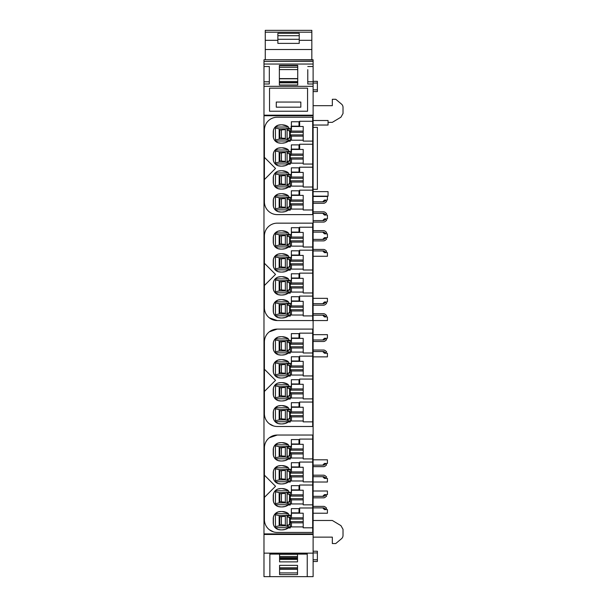 <?xml version="1.0" encoding="UTF-8"?>
<svg xmlns="http://www.w3.org/2000/svg" width="607" height="607" viewBox="0 0 607 607"><rect width="100%" height="100%" fill="white"/><g stroke="black" fill="none" stroke-linecap="round" stroke-linejoin="round"><path stroke-width="0.91" d="M307.772 76.482L307.772 81.801L313.113 81.801L313.113 576.65L269.857 576.65L269.857 553.152L263.984 553.152L263.984 576.65L269.857 576.65M279.577 554.123L279.577 561.885L297.521 561.885L297.521 554.123M279.577 574.624L297.521 574.624L297.521 565.36L279.577 565.36L279.577 574.624M313.113 553.152L307.241 553.152L307.241 576.65M279.577 559.479L297.521 559.479M279.577 554.328L297.521 554.328M279.577 572.909L297.521 572.909M279.577 567.765L297.521 567.765M307.241 554.123L269.857 554.123M307.241 553.152L269.857 553.152M313.113 60.07L263.984 59.759L313.113 59.759L313.113 64.031L263.984 64.031L263.984 66.527L269.326 66.527L269.326 83.994L263.984 83.994L263.984 553.152M313.113 81.801L313.113 64.031M263.984 66.171L263.984 83.994M263.984 60.07L263.984 64.031M279.577 556.467L297.521 556.467M279.577 569.267L297.521 569.267M279.577 568.903L297.521 568.903M263.984 534.463L313.113 534.463M313.113 320.557L327.423 320.557L327.423 316.922L324.434 316.922L322.727 315.215L313.113 315.215M313.113 339.988L322.727 339.988L324.434 338.281L327.423 338.281L327.423 334.654L313.113 334.654M313.113 356.863L327.423 356.863L327.423 353.236L324.434 353.236L322.727 351.529L313.113 351.529M313.113 465.159L322.727 465.159L324.434 463.445L327.423 463.445L327.423 459.818L313.113 459.818M313.113 482.026L327.423 482.026L327.423 478.399L324.434 478.399L322.727 476.692L313.113 476.692M313.113 496.336L322.727 496.336L324.434 494.629L327.423 494.629L327.423 491.002L313.113 491.002M313.113 513.211L327.423 513.211L327.423 509.584L324.434 509.584L322.727 507.877L313.113 507.877M313.113 89.874L317.385 89.874L317.385 91.589L313.113 91.589M317.385 89.874L317.385 83.045L313.113 83.045M317.385 83.045L317.385 81.33L313.113 81.33M313.113 551.232L317.385 551.232L317.385 559.775L313.113 559.775M317.385 552.939L313.113 552.939M317.385 559.775L317.385 561.483L313.113 561.483M313.113 303.682L322.727 303.682L324.434 301.975L327.423 301.975L327.423 298.341L313.113 298.341M313.113 256.268L327.423 256.268L327.423 252.633L324.434 252.633L322.727 250.926L313.113 250.926M313.113 239.393L322.727 239.393L324.434 237.678L327.423 237.678L327.423 233.839L324.434 233.839L322.727 232.132L313.113 232.132M313.113 196.16L328.061 196.16L328.061 191.63L313.113 191.63M313.113 520.472L332.333 520.472L340.937 525.639L343.016 529.304L343.016 535.457A4.272 4.272 0 0 1 341.491 538.728L335.754 543.546L332.333 543.546L332.333 537.134L313.113 537.134M313.113 127.364L317.385 127.364L317.385 189.301L313.113 189.301M313.113 220.591L322.727 220.591L324.434 218.884L327.423 218.884L327.423 215.045L324.434 215.045L322.727 213.33L313.113 213.33M313.113 201.797L322.727 201.797L324.434 200.09L327.423 200.09L327.423 196.456L313.113 196.456M313.113 105.686L332.333 105.686L332.333 99.275L335.754 99.275L341.491 104.085A4.272 4.272 0 0 1 343.016 107.363L343.016 113.517L340.937 117.181L332.333 122.341L328.061 122.341M313.113 125.034L328.061 125.034L328.061 120.505L313.113 120.505M313.113 86.331L263.984 86.331M307.772 69.653L307.772 83.994L313.113 83.994M307.772 66.527L313.113 66.527M279.364 65.359L297.733 65.359L297.733 85.033L279.364 85.033L279.364 65.359L279.364 65.761L297.733 65.761L297.733 65.359M313.113 115.186L263.984 115.186M313.113 115.747L263.984 115.747M313.113 533.902L263.984 533.902M269.326 529.714L273.491 531.876M264.409 497.368L264.409 475.16L275.517 486.268L264.409 497.368L264.409 519.622A12.815 12.815 0 0 0 277.232 532.438L312.681 532.438L312.681 527.802L303.204 527.802L303.204 513.196L299.653 513.196L299.653 507.983L312.681 507.983L312.681 504.842L303.204 504.842L303.204 490.228L299.653 490.228L299.653 485.023L312.681 485.023L312.681 481.882L303.204 481.882L303.204 467.269L299.653 467.269L299.653 462.056L312.681 462.056L312.681 458.922L303.204 458.922L303.204 444.309L299.653 444.309L299.653 439.096L312.681 439.096L312.681 435.037L277.232 435.037L269.326 437.768M269.326 317.825L277.232 320.557L312.681 320.557L312.681 315.921L303.204 315.921L303.204 301.307L299.653 301.307L299.653 296.102L312.681 296.102L312.681 292.961L303.204 292.961L303.204 278.347L299.653 278.347L299.653 273.135L312.681 273.135L312.681 270.001L303.204 270.001L303.204 255.388L299.653 255.388L299.653 250.175L312.681 250.175L312.681 247.034L303.204 247.034L303.204 232.428L299.653 232.428L299.653 227.215L312.681 227.215L312.681 223.156L277.232 223.156A12.815 12.815 0 0 0 264.409 235.971L264.409 263.279L275.517 274.379L264.409 285.487L264.409 263.279M269.326 423.769L273.491 425.939M264.409 391.432L264.409 369.215L275.517 380.323L264.409 391.432L264.409 413.678A12.815 12.815 0 0 0 277.232 426.493L312.681 426.493L312.681 421.857L303.204 421.857L303.204 407.251L299.653 407.251L299.653 402.039L312.681 402.039L312.681 398.898L303.204 398.898L303.204 384.292L299.653 384.292L299.653 379.079L312.681 379.079L312.681 375.938L303.204 375.938L303.204 361.332L299.653 361.332L299.653 356.119L312.681 356.119L312.681 352.978L303.204 352.978L303.204 338.372L299.653 338.372L299.653 333.16L312.681 333.16L312.681 329.1L277.232 329.1L269.326 331.824M313.113 61.466L263.984 61.466M269.326 66.527L269.326 69.653M269.326 76.482L269.326 81.801L263.984 81.801M279.364 82.825L297.733 82.825M279.364 69.577L297.733 69.577M279.364 78.606L297.733 78.606M279.364 81.497L297.733 81.497M279.364 82.529L297.733 82.529M313.113 506.382L323.508 506.382A2.777 2.777 0 0 1 325.291 507.027L326.604 508.127L325.64 509.273L324.335 508.173A1.282 1.282 0 0 0 323.508 507.877L322.727 507.877M322.727 496.336L323.508 496.336A1.29 1.29 0 0 0 324.335 496.04L325.64 494.94L326.604 496.086L325.291 497.186A2.8 2.8 0 0 1 323.508 497.839L313.113 497.839M313.113 475.198L323.508 475.198A2.777 2.777 0 0 1 325.291 475.842L326.604 476.943L325.64 478.088L324.335 476.988A1.282 1.282 0 0 0 323.508 476.692L322.727 476.692M322.727 465.159L323.508 465.159A1.29 1.29 0 0 0 324.335 464.856L325.64 463.756L326.604 464.901L325.291 466.001A2.8 2.8 0 0 1 323.508 466.654L313.113 466.654M313.113 350.034L323.508 350.034A2.777 2.777 0 0 1 325.291 350.679L326.604 351.779L325.64 352.925L324.335 351.825A1.282 1.282 0 0 0 323.508 351.529L322.727 351.529M322.727 339.988L323.508 339.988A1.29 1.29 0 0 0 324.335 339.692L325.64 338.592L326.604 339.738L325.291 340.838A2.8 2.8 0 0 1 323.508 341.491L313.113 341.491M313.113 313.72L323.508 313.72A2.777 2.777 0 0 1 325.291 314.373L326.604 315.465L325.64 316.611L324.335 315.519A1.282 1.282 0 0 0 323.508 315.215L322.727 315.215M322.727 303.682L323.508 303.682A1.29 1.29 0 0 0 324.335 303.379L325.64 302.286L326.604 303.432L325.291 304.524A2.8 2.8 0 0 1 323.508 305.177L313.113 305.177M313.113 249.431L323.508 249.431A2.777 2.777 0 0 1 325.291 250.076L326.604 251.177L325.64 252.322L324.335 251.222A1.282 1.282 0 0 0 323.508 250.926L322.727 250.926M322.727 239.393L323.508 239.393A1.29 1.29 0 0 0 324.335 239.09L325.64 237.99L326.604 239.135L325.291 240.235A2.8 2.8 0 0 1 323.508 240.888L313.113 240.888M313.113 230.637L323.508 230.637A2.777 2.777 0 0 1 325.291 231.282L326.604 232.382L325.64 233.528L324.335 232.428A1.282 1.282 0 0 0 323.508 232.132L322.727 232.132M322.727 220.591L323.508 220.591A1.29 1.29 0 0 0 324.335 220.295L325.64 219.195L326.604 220.341L325.291 221.441A2.8 2.8 0 0 1 323.508 222.086L313.113 222.086M313.113 211.835L323.508 211.835A2.777 2.777 0 0 1 325.291 212.488L326.604 213.588L325.64 214.734L324.335 213.634A1.282 1.282 0 0 0 323.508 213.33L322.727 213.33M322.727 201.797L323.508 201.797A1.29 1.29 0 0 0 324.335 201.501L325.64 200.401L326.604 201.547L325.291 202.647A2.8 2.8 0 0 1 323.508 203.292L313.113 203.292M307.559 111.233L307.559 88.167L269.538 88.167L269.538 111.233L307.559 111.233M276.268 102.052L276.268 107.181L300.829 107.181L300.829 102.052L276.268 102.052M311.831 30.388L311.831 49.508L265.267 49.508L265.267 40.312L277.869 40.312L277.869 43.385L299.228 43.385L299.228 40.312L311.831 40.312M311.831 59.759L311.831 49.508M265.267 30.388L265.267 32.186L311.831 32.186M265.267 32.186L265.267 40.312M299.228 40.312L299.228 33.309L277.869 33.309L277.869 40.312M265.267 59.759L265.267 49.508M277.869 39.28L299.228 39.28M264.409 179.551L264.409 201.797A12.815 12.815 0 0 0 277.232 214.612L312.681 214.612L312.681 209.976L303.204 209.976L303.204 195.371L299.653 195.371L299.653 190.158L312.681 190.158L312.681 187.017L303.204 187.017L303.204 172.411L299.653 172.411L299.653 167.198L312.681 167.198L312.681 164.057L303.204 164.057L303.204 149.451L299.653 149.451L299.653 144.238L312.681 144.238L312.681 141.097L303.204 141.097L303.204 126.484L299.653 126.484L299.653 121.279L312.681 121.279L312.681 117.219L277.232 117.219A12.815 12.815 0 0 0 264.409 130.035L264.409 157.334L275.517 168.442L264.409 179.551L264.409 157.334M303.204 186.121L290.26 186.121L290.26 187.168L288.287 187.168A10.82 10.82 0 0 1 282.141 189.081L285.26 188.625L288.287 187.168M303.204 177.032L291.451 177.032L291.451 172.411L291.11 174.672L289.015 174.414A3.247 3.247 0 0 0 287.392 172.122A10.82 10.82 0 0 0 282.141 170.764L280.859 170.764A10.82 10.82 0 0 0 279.053 170.916A6.973 6.973 0 0 0 273.241 177.79L273.241 182.054A6.973 6.973 0 0 0 279.053 188.929A10.82 10.82 0 0 0 280.859 189.081L282.141 189.081M303.204 163.162L290.26 163.162L290.26 164.209L288.287 164.209A10.82 10.82 0 0 1 282.141 166.121L285.26 165.658L288.287 164.209M303.204 154.064L291.451 154.064L291.451 149.451L299.653 149.451L291.11 149.451L291.11 151.712L289.015 151.454A3.247 3.247 0 0 0 287.392 149.163A10.82 10.82 0 0 0 282.141 147.797L280.859 147.797A10.82 10.82 0 0 0 279.053 147.949A6.973 6.973 0 0 0 273.241 154.831L273.241 159.095A6.973 6.973 0 0 0 279.053 165.969A10.82 10.82 0 0 0 280.859 166.121L282.141 166.121M303.204 140.202L290.26 140.202L290.26 141.249L288.287 141.249A10.82 10.82 0 0 1 282.141 143.161L285.26 142.698L288.287 141.249M303.204 131.104L291.451 131.104L291.451 126.484L299.653 126.484L291.11 126.484L291.11 128.752L289.015 128.494A3.247 3.247 0 0 0 287.392 126.195A10.82 10.82 0 0 0 282.141 124.837L280.859 124.837A10.82 10.82 0 0 0 279.053 124.989A6.973 6.973 0 0 0 273.241 131.871L273.241 136.127A6.973 6.973 0 0 0 279.053 143.009A10.82 10.82 0 0 0 280.859 143.161L282.141 143.161M303.204 209.081L290.26 209.081L290.26 210.128L288.287 210.128A10.82 10.82 0 0 1 282.141 212.04L285.26 211.585L288.287 210.128M303.204 199.991L291.451 199.991L291.451 195.371L291.11 197.632L289.015 197.381A3.247 3.247 0 0 0 287.392 195.082A10.82 10.82 0 0 0 282.141 193.724L280.859 193.724A10.82 10.82 0 0 0 279.053 193.876A6.973 6.973 0 0 0 273.241 200.75L273.241 205.014A6.973 6.973 0 0 0 279.053 211.889A10.82 10.82 0 0 0 280.859 212.04L282.141 212.04M312.681 121.279L312.681 141.097M312.681 144.238L312.681 164.057M312.681 167.198L312.681 187.017M312.681 190.158L312.681 209.976M291.451 177.032L290.26 178.018L290.26 174.672L290.26 181.068L291.451 182.054L303.204 182.054M288.993 174.277L285.343 174.717L285.343 185.127L288.12 185.567L288.12 184.422L288.12 186.121L290.26 186.121L290.26 181.068M280.859 189.081L277.869 188.625L274.584 186.167M273.241 182.054L273.256 182.502M273.37 183.367L273.962 185.135M280.859 170.764L277.877 171.22L276.155 172.122M273.37 176.478L273.962 174.71M274.584 173.678L275.517 172.965L275.396 187.093M273.241 177.79L273.256 177.343M282.141 170.764L287.392 172.122M291.451 154.064L290.26 155.051L290.26 151.712L290.26 158.108L291.451 159.095L303.204 159.095M288.993 151.318L285.343 151.758L285.343 162.168L288.12 162.608L288.12 161.462L288.12 163.162L290.26 163.162L290.26 158.108M280.859 166.121L277.869 165.658L274.584 163.207M273.241 159.095L273.256 159.535M273.37 160.407L273.962 162.175M280.859 147.797L277.877 148.26L274.584 150.718M273.37 153.518L273.962 151.75M273.241 154.831L273.256 154.383M282.141 147.797L287.392 149.163M291.451 131.104L290.26 132.091L290.26 128.752L290.26 135.149L291.451 136.135L303.204 136.135M288.993 128.358L285.343 128.798L285.343 139.2L288.12 139.64L288.12 138.502L288.12 140.202L290.26 140.202L290.26 135.149M280.859 143.161L277.869 142.698L274.584 140.247M273.241 136.127L273.256 136.575M273.37 137.448L273.962 139.208M280.859 124.837L277.877 125.3L274.584 127.751M273.37 130.551L273.962 128.79M273.241 131.871L273.256 131.423M282.141 124.837L287.392 126.195M291.451 199.991L290.26 200.978L290.26 197.632L290.26 204.035L291.451 205.022L303.204 205.022M288.993 197.237L285.343 197.677L285.343 208.087L288.12 208.527L288.12 207.389L288.12 209.081L290.26 209.081L290.26 204.035M280.859 212.04L277.869 211.585L274.584 209.127M273.241 205.014L273.256 205.462M273.37 206.327L273.962 208.095M280.859 193.724L277.877 194.179L274.584 196.638M273.37 199.437L273.962 197.67M273.241 200.75L273.256 200.302M282.141 193.724L287.392 195.082M290.26 186.895L275.479 186.895M279.152 185.074L285.343 185.074M275.517 185.833L279.152 185.082L279.152 174.763L285.343 174.77M273.408 176.273L273.408 183.572M288.363 172.949L275.479 172.949M275.517 174.012L279.152 174.763M290.26 182.32L288.477 184.422L287.096 184.133L287.096 176.235L288.12 176.235L288.12 174.846L288.12 175.939L290.26 178.041M287.05 174.277L287.05 185.567M290.26 163.936L275.479 163.936L275.396 149.792M275.517 162.866L279.152 162.122L285.343 162.115M273.408 153.305L273.408 160.612M288.363 149.99L275.479 149.99M275.517 151.052L279.152 151.803L279.152 162.122M279.152 151.811L285.343 151.811M290.26 159.36L288.477 161.462L287.096 161.174L287.096 153.268L288.12 153.268L288.12 151.879L288.12 152.979L290.26 155.081M287.05 151.318L287.05 162.608M290.26 140.976L275.479 140.976L275.396 126.833M275.517 139.906L279.152 139.162L285.343 139.155M273.408 130.346L273.408 137.652M288.363 127.03L275.479 127.03M275.517 128.092L279.152 128.843L279.152 139.162M285.343 128.843L279.152 128.843M290.26 136.4L288.477 138.502L287.096 138.214L287.096 130.308L288.12 130.308L288.12 128.919L288.12 130.019L290.26 132.121M287.05 128.358L287.05 139.64M290.26 209.855L275.479 209.855L275.396 195.712M275.517 208.793L279.152 208.042L285.343 208.034M273.408 199.233L273.408 206.532M288.363 195.909L275.479 195.909M275.517 196.972L279.152 197.723L285.343 197.73M290.26 205.28L288.477 207.389L287.096 207.093L287.096 199.195L288.12 199.195L288.12 197.806L288.12 198.899L290.26 201M287.05 197.237L287.05 208.527M279.152 183.807L285.343 184.338M279.152 176.038L285.343 175.506M279.152 160.847L285.343 161.379M279.152 153.078L285.343 152.547M279.152 137.888L285.343 138.411M279.152 130.11L285.343 129.587M279.152 206.767L285.343 207.298M279.152 197.723L279.152 208.042M279.152 198.997L285.343 198.466M288.12 128.919L290.26 128.919M289.812 137.706L289.38 138.123M303.204 134.906L290.26 134.906M303.204 132.341L290.26 132.341M291.451 140.202L291.451 136.135M288.12 151.879L290.26 151.879M289.812 160.665L289.38 161.083M303.204 157.866L290.26 157.866M303.204 155.301L290.26 155.301M291.451 163.162L291.451 159.095M288.12 174.846L290.26 174.846M289.812 183.633L289.38 184.042M303.204 180.825L290.26 180.825M303.204 178.261L290.26 178.261M291.451 186.121L291.451 182.054M299.653 172.411L291.451 172.411M288.12 197.806L290.26 197.806M289.812 206.592L289.38 207.002M303.204 203.785L290.26 203.785M303.204 201.22L290.26 201.22M291.451 209.081L291.451 205.022M299.653 195.371L291.451 195.371M291.39 121.749L291.39 126.157L299.016 126.157L299.016 121.749L291.39 121.749M291.36 144.883L291.36 149.117L299.016 149.117L299.016 144.883L291.36 144.883M291.36 172.077L299.016 172.077L299.016 167.843L291.36 167.843L291.36 172.077M291.36 190.803L291.36 195.037L299.016 195.037L299.016 190.803L291.36 190.803M264.409 285.487L264.409 307.741A12.815 12.815 0 0 0 277.232 320.557M303.204 292.066L290.26 292.066L290.26 293.105L288.287 293.105A10.82 10.82 0 0 1 282.141 295.025L285.26 294.562L288.287 293.105M303.204 282.968L291.451 282.968L291.451 278.347L291.11 280.616L289.015 280.358A3.247 3.247 0 0 0 287.392 278.059A10.82 10.82 0 0 0 282.141 276.701L280.859 276.701A10.82 10.82 0 0 0 279.053 276.853A6.973 6.973 0 0 0 273.241 283.735L273.241 287.991A6.973 6.973 0 0 0 279.053 294.873A10.82 10.82 0 0 0 280.859 295.025L282.141 295.025M303.204 269.098L290.26 269.098L290.26 270.145L288.287 270.145A10.82 10.82 0 0 1 282.141 272.065L285.26 271.602L288.287 270.145M303.204 260.008L291.451 260.008L291.451 255.388L291.11 257.656L289.015 257.398A3.247 3.247 0 0 0 287.392 255.099A10.82 10.82 0 0 0 282.141 253.741L280.859 253.741A10.82 10.82 0 0 0 279.053 253.893A6.973 6.973 0 0 0 273.241 260.775L273.241 265.031A6.973 6.973 0 0 0 279.053 271.913A10.82 10.82 0 0 0 280.859 272.065L282.141 272.065M303.204 246.138L290.26 246.138L290.26 247.186L288.287 247.186A10.82 10.82 0 0 1 282.141 249.098L285.26 248.642L288.287 247.186M303.204 237.049L291.451 237.049L291.451 232.428L291.11 234.689L289.015 234.439A3.247 3.247 0 0 0 287.392 232.14A10.82 10.82 0 0 0 282.141 230.781L280.859 230.781A10.82 10.82 0 0 0 279.053 230.933A6.973 6.973 0 0 0 273.241 237.807L273.241 242.072A6.973 6.973 0 0 0 279.053 248.953A10.82 10.82 0 0 0 280.859 249.098L282.141 249.098M303.204 315.025L290.26 315.025L290.26 316.072L288.287 316.072A10.82 10.82 0 0 1 282.141 317.985L285.26 317.522L288.287 316.072M303.204 305.928L291.451 305.928L291.451 301.307L291.11 303.576L289.015 303.318A3.247 3.247 0 0 0 287.392 301.019A10.82 10.82 0 0 0 282.141 299.661L280.859 299.661A10.82 10.82 0 0 0 279.053 299.812A6.973 6.973 0 0 0 273.241 306.694L273.241 310.951A6.973 6.973 0 0 0 279.053 317.833A10.82 10.82 0 0 0 280.859 317.985L282.141 317.985M312.681 227.215L312.681 247.034M312.681 250.175L312.681 270.001M312.681 273.135L312.681 292.961M312.681 296.102L312.681 315.921M291.451 282.968L290.26 283.955L290.26 280.616L290.26 287.012L291.451 287.999L303.204 287.999M288.993 280.222L285.343 280.662L285.343 291.064L288.12 291.504L288.12 290.366L288.12 292.066L290.26 292.066L290.26 287.012M280.859 295.025L277.869 294.562L274.584 292.111M273.241 287.991L273.256 288.439M273.37 289.311L273.962 291.072M280.859 276.701L277.877 277.164L276.155 278.059M273.37 282.414L273.962 280.654M274.584 279.615L275.517 278.909L275.396 293.029M273.241 283.735L273.256 283.287M282.141 276.701L287.392 278.059M291.451 260.008L290.26 260.995L290.26 257.656L290.26 264.053L291.451 265.039L303.204 265.039M288.993 257.262L285.343 257.702L285.343 268.104L288.12 268.544L288.12 267.406L288.12 269.098L290.26 269.098L290.26 264.053M280.859 272.065L277.869 271.602L274.584 269.144M273.241 265.031L273.256 265.479M273.37 266.352L273.962 268.112M280.859 253.741L277.877 254.204L274.584 256.655M273.37 259.455L273.962 257.694M273.241 260.775L273.256 260.327M282.141 253.741L287.392 255.099M291.451 237.049L290.26 238.035L290.26 234.689L290.26 241.093L291.451 242.079L303.204 242.079M288.993 234.294L285.343 234.734L285.343 245.145L288.12 245.585L288.12 244.446L288.12 246.138L290.26 246.138L290.26 241.093M280.859 249.098L277.869 248.642L274.584 246.184M273.241 242.072L273.256 242.519M273.37 243.384L273.962 245.152M280.859 230.781L277.877 231.237L274.584 233.695M273.37 236.495L273.962 234.727M273.241 237.807L273.256 237.367M282.141 230.781L287.392 232.14M291.451 305.928L290.26 306.914L290.26 303.576L290.26 309.972L291.451 310.959L303.204 310.959M288.993 303.181L285.343 303.621L285.343 314.024L288.12 314.464L288.12 313.326L288.12 315.025L290.26 315.025L290.26 309.972M280.859 317.985L277.869 317.522L274.584 315.071M273.241 310.951L273.256 311.399M273.37 312.271L273.962 314.031M280.859 299.661L277.877 300.124L274.584 302.574M273.37 305.374L273.962 303.614M273.241 306.694L273.256 306.247M282.141 299.661L287.392 301.019M290.26 292.832L275.479 292.832M275.517 291.77L279.152 291.019L285.343 291.019M273.408 282.209L273.408 289.516M288.363 278.886L275.479 278.886M275.517 279.956L279.152 280.707L285.343 280.707M290.26 288.257L288.477 290.366L287.096 290.078L287.096 282.172L288.12 282.172L288.12 280.783L288.12 281.883L290.26 283.985M287.05 280.222L287.05 291.504M290.26 269.872L275.479 269.872L275.396 255.737M275.517 268.81L279.152 268.059L285.343 268.051M273.408 259.25L273.408 266.556M288.363 255.926L275.479 255.926M275.517 256.996L279.152 257.74L285.343 257.747M290.26 265.297L288.477 267.406L287.096 267.118L287.096 259.212L288.12 259.212L288.12 257.823L288.12 258.923L290.26 261.025M287.05 257.262L287.05 268.544M290.26 246.912L275.479 246.912L275.396 232.769M279.152 245.091L285.343 245.091M275.517 245.85L279.152 245.099L279.152 234.78L275.517 234.036M273.408 236.29L273.408 243.597M288.363 232.967L275.479 232.967M285.343 234.788L279.152 234.788M290.26 242.337L288.477 244.446L287.096 244.151L287.096 236.252L288.12 236.252L288.12 234.863L288.12 235.964L290.26 238.058M287.05 234.294L287.05 245.585M290.26 315.799L275.479 315.799L275.396 301.656M275.517 314.73L279.152 313.986L285.343 313.978M273.408 305.169L273.408 312.476M288.363 301.854L275.479 301.854M275.517 302.916L279.152 303.667L279.152 313.986M279.152 303.675L285.343 303.675M290.26 311.224L288.477 313.326L287.096 313.037L287.096 305.131L288.12 305.131L288.12 303.743L288.12 304.843L290.26 306.945M287.05 303.181L287.05 314.464M279.152 289.751L285.343 290.275M279.152 280.707L279.152 291.019M279.152 281.974L285.343 281.451M279.152 266.792L285.343 267.315M279.152 257.74L279.152 268.059M279.152 259.014L285.343 258.483M279.152 243.824L285.343 244.355M279.152 236.055L285.343 235.524M279.152 312.711L285.343 313.235M279.152 304.934L285.343 304.411M288.12 234.863L290.26 234.863M289.812 243.65L289.38 244.06M303.204 240.842L290.26 240.842M303.204 238.278L290.26 238.278M291.451 246.138L291.451 242.079M299.653 232.428L291.451 232.428M288.12 257.823L290.26 257.823M289.812 266.61L289.38 267.019M303.204 263.802L290.26 263.802M303.204 261.238L290.26 261.238M291.451 269.098L291.451 265.039M299.653 255.388L291.451 255.388M288.12 280.783L290.26 280.783M289.812 289.569L289.38 289.987M303.204 286.762L290.26 286.762M303.204 284.205L290.26 284.205M291.451 292.066L291.451 287.999M299.653 278.347L291.451 278.347M288.12 303.743L290.26 303.743M289.812 312.529L289.38 312.946M303.204 309.729L290.26 309.729M303.204 307.165L290.26 307.165M291.451 315.025L291.451 310.959M299.653 301.307L291.451 301.307M291.36 227.693L291.36 232.094L298.985 232.094L298.985 227.693L291.36 227.693M291.36 250.82L291.36 255.061L299.016 255.061L299.016 250.82L291.36 250.82M291.36 278.021L299.016 278.021L299.016 273.78L291.36 273.78L291.36 278.021M291.36 296.74L291.36 300.981L299.016 300.981L299.016 296.74L291.36 296.74M277.232 329.1A12.815 12.815 0 0 0 264.409 341.916L264.409 369.215M303.204 398.002L290.26 398.002L290.26 399.049L288.287 399.049A10.82 10.82 0 0 1 282.141 400.961L285.26 400.506L288.287 399.049M303.204 388.912L291.451 388.912L291.451 384.292L291.11 386.553L289.015 386.295A3.247 3.247 0 0 0 287.392 384.003A10.82 10.82 0 0 0 282.141 382.645L280.859 382.645A10.82 10.82 0 0 0 279.053 382.797A6.973 6.973 0 0 0 273.241 389.671L273.241 393.935A6.973 6.973 0 0 0 279.053 400.81A10.82 10.82 0 0 0 280.859 400.961L282.141 400.961M303.204 375.043L290.26 375.043L290.26 376.09L288.287 376.09A10.82 10.82 0 0 1 282.141 378.002L285.26 377.546L288.287 376.09M303.204 365.945L291.451 365.945L291.451 361.332L291.11 363.593L289.015 363.335A3.247 3.247 0 0 0 287.392 361.044A10.82 10.82 0 0 0 282.141 359.685L280.859 359.685A10.82 10.82 0 0 0 279.053 359.83A6.973 6.973 0 0 0 273.241 366.711L273.241 370.976A6.973 6.973 0 0 0 279.053 377.85A10.82 10.82 0 0 0 280.859 378.002L282.141 378.002M303.204 352.083L290.26 352.083L290.26 353.13L288.287 353.13A10.82 10.82 0 0 1 282.141 355.042L285.26 354.579L288.287 353.13M303.204 342.985L291.451 342.985L291.451 338.372L291.11 340.633L289.015 340.375A3.247 3.247 0 0 0 287.392 338.084A10.82 10.82 0 0 0 282.141 336.718L280.859 336.718A10.82 10.82 0 0 0 279.053 336.87A6.973 6.973 0 0 0 273.241 343.752L273.241 348.008A6.973 6.973 0 0 0 279.053 354.89A10.82 10.82 0 0 0 280.859 355.042L282.141 355.042M303.204 420.962L290.26 420.962L290.26 422.009L288.287 422.009A10.82 10.82 0 0 1 282.141 423.929L285.26 423.466L288.287 422.009M303.204 411.872L291.451 411.872L291.451 407.251L291.11 409.513L289.015 409.262A3.247 3.247 0 0 0 287.392 406.963A10.82 10.82 0 0 0 282.141 405.605L280.859 405.605A10.82 10.82 0 0 0 279.053 405.757A6.973 6.973 0 0 0 273.241 412.631L273.241 416.895A6.973 6.973 0 0 0 279.053 423.777A10.82 10.82 0 0 0 280.859 423.929L282.141 423.929M312.681 333.16L312.681 352.978M312.681 356.119L312.681 375.938M312.681 379.079L312.681 398.898M312.681 402.039L312.681 421.857M291.451 388.912L290.26 389.899L290.26 386.553L290.26 392.949L291.451 393.935L303.204 393.935M288.993 386.158L285.343 386.598L285.343 397.008L288.12 397.448L288.12 396.31L288.12 398.002L290.26 398.002L290.26 392.949M280.859 400.961L277.869 400.506L274.584 398.048M273.241 393.935L273.256 394.383M273.37 395.248L273.962 397.016M280.859 382.645L277.877 383.1L276.155 384.003M273.37 388.359L273.962 386.591M274.584 385.559L275.517 384.846L275.396 398.974M273.241 389.671L273.256 389.224M282.141 382.645L287.392 384.003M291.451 365.945L290.26 366.932L290.26 363.593L290.26 369.989L291.451 370.976L303.204 370.976M288.993 363.198L285.343 363.639L285.343 374.049L288.12 374.489L288.12 373.343L288.12 375.043L290.26 375.043L290.26 369.989M280.859 378.002L277.869 377.546L274.584 375.088M273.241 370.976L273.256 371.423M273.37 372.288L273.962 374.056M280.859 359.685L277.877 360.141L274.584 362.599M273.37 365.399L273.962 363.631M273.241 366.711L273.256 366.264M282.141 359.685L287.392 361.044M291.451 342.985L290.26 343.972L290.26 340.633L290.26 347.029L291.451 348.016L303.204 348.016M288.993 340.239L285.343 340.679L285.343 351.081L288.12 351.529L288.12 350.383L288.12 352.083L290.26 352.083L290.26 347.029M280.859 355.042L277.869 354.579L274.584 352.128M273.241 348.008L273.256 348.456M273.37 349.329L273.962 351.096M280.859 336.718L277.877 337.181L274.584 339.639M273.37 342.439L273.962 340.671M273.241 343.752L273.256 343.304M282.141 336.718L287.392 338.084M291.451 411.872L290.26 412.859L290.26 409.513L290.26 415.916L291.451 416.903L303.204 416.903M288.993 409.118L285.343 409.558L285.343 419.968L288.12 420.408L288.12 419.27L288.12 420.962L290.26 420.962L290.26 415.916M280.859 423.929L277.869 423.466L274.584 421.008M273.241 416.895L273.256 417.343M273.37 418.208L273.962 419.976M280.859 405.605L277.877 406.06L274.584 408.519M273.37 411.318L273.962 409.55M273.241 412.631L273.256 412.191M282.141 405.605L287.392 406.963M290.26 398.776L275.479 398.776M279.152 396.955L285.343 396.955M275.517 397.714L279.152 396.963L279.152 386.644L285.343 386.651M273.408 388.154L273.408 395.453M288.363 384.83L275.479 384.83M275.517 385.893L279.152 386.644M290.26 394.201L288.477 396.31L287.096 396.014L287.096 388.116L288.12 388.116L288.12 386.727L288.12 387.82L290.26 389.922M287.05 386.158L287.05 397.448M290.26 375.816L275.479 375.816L275.396 361.673M275.517 374.754L279.152 374.003L285.343 373.995M273.408 365.194L273.408 372.493M288.363 361.871L275.479 361.871M275.517 362.933L279.152 363.684L279.152 374.003M279.152 363.692L285.343 363.692M290.26 371.241L288.477 373.343L287.096 373.055L287.096 365.156L288.12 365.156L288.12 363.768L288.12 364.86L290.26 366.962M287.05 363.198L287.05 374.489M290.26 352.857L275.479 352.857L275.396 338.714M275.517 351.787L279.152 351.043L285.343 351.036M273.408 342.227L273.408 349.533M288.363 338.911L275.479 338.911M275.517 339.973L279.152 340.724L279.152 351.043M285.343 340.732L279.152 340.732M290.26 348.281L288.477 350.383L287.096 350.095L287.096 342.189L288.12 342.189L288.12 340.8L288.12 341.9L290.26 344.002M287.05 340.239L287.05 351.529M290.26 421.736L275.479 421.736L275.396 407.593M275.517 420.674L279.152 419.923L285.343 419.915M273.408 411.114L273.408 418.42M288.363 407.79L275.479 407.79M275.517 408.86L279.152 409.604L285.343 409.611M290.26 417.161L288.477 419.27L287.096 418.974L287.096 411.076L288.12 411.076L288.12 409.687L288.12 410.787L290.26 412.881M287.05 409.118L287.05 420.408M279.152 395.688L285.343 396.219M279.152 387.919L285.343 387.387M279.152 372.728L285.343 373.259M279.152 364.959L285.343 364.428M279.152 349.769L285.343 350.3M279.152 341.991L285.343 341.468M279.152 418.648L285.343 419.179M279.152 409.604L279.152 419.923M279.152 410.878L285.343 410.347M288.12 340.8L290.26 340.8M289.812 349.586L289.456 342.34M303.204 346.787L290.26 346.787M303.204 344.222L290.26 344.222M291.451 352.083L291.451 348.016M299.653 338.372L291.451 338.372M288.12 363.768L290.26 363.768M289.812 372.546L289.38 372.964M303.204 369.746L290.26 369.746M303.204 367.182L290.26 367.182M291.451 375.043L291.451 370.976M299.653 361.332L291.451 361.332M288.12 386.727L290.26 386.727M289.812 395.514L289.38 395.923M303.204 392.706L290.26 392.706M303.204 390.142L290.26 390.142M291.451 398.002L291.451 393.935M299.653 384.292L291.451 384.292M288.12 409.687L290.26 409.687M289.812 418.473L289.38 418.883M303.204 415.666L290.26 415.666M303.204 413.101L290.26 413.101M291.451 420.962L291.451 416.903M299.653 407.251L291.451 407.251M291.36 333.63L291.36 338.038L298.985 338.038L298.985 333.63L291.36 333.63M291.36 356.764L291.36 360.998L299.016 360.998L299.016 356.764L291.36 356.764M291.36 383.958L299.016 383.958L299.016 379.724L291.36 379.724L291.36 383.958M291.36 402.684L291.36 406.925L299.016 406.925L299.016 402.684L291.36 402.684M277.232 435.037A12.815 12.815 0 0 0 264.409 447.852L264.409 475.16M303.204 503.947L290.26 503.947L290.26 504.994L288.287 504.994A10.82 10.82 0 0 1 282.141 506.906L285.26 506.443L288.287 504.994M303.204 494.849L291.451 494.849L291.451 490.228L291.11 492.497L289.015 492.239A3.247 3.247 0 0 0 287.392 489.94A10.82 10.82 0 0 0 282.141 488.582L280.859 488.582A10.82 10.82 0 0 0 279.053 488.734A6.973 6.973 0 0 0 273.241 495.616L273.241 499.872A6.973 6.973 0 0 0 279.053 506.754A10.82 10.82 0 0 0 280.859 506.906L282.141 506.906M303.204 480.979L290.26 480.979L290.26 482.026L288.287 482.026A10.82 10.82 0 0 1 282.141 483.946L285.26 483.483L288.287 482.026M303.204 471.889L291.451 471.889L291.451 467.269L291.11 469.537L289.015 469.279A3.247 3.247 0 0 0 287.392 466.98A10.82 10.82 0 0 0 282.141 465.622L280.859 465.622A10.82 10.82 0 0 0 279.053 465.774A6.973 6.973 0 0 0 273.241 472.656L273.241 476.912A6.973 6.973 0 0 0 279.053 483.794A10.82 10.82 0 0 0 280.859 483.946L282.141 483.946M303.204 458.019L290.26 458.019L290.26 459.067L288.287 459.067A10.82 10.82 0 0 1 282.141 460.986L285.26 460.523L288.287 459.067M303.204 448.93L291.451 448.93L291.451 444.309L291.11 446.57L289.015 446.32A3.247 3.247 0 0 0 287.392 444.021A10.82 10.82 0 0 0 282.141 442.662L280.859 442.662A10.82 10.82 0 0 0 279.053 442.814A6.973 6.973 0 0 0 273.241 449.696L273.241 453.953A6.973 6.973 0 0 0 279.053 460.834A10.82 10.82 0 0 0 280.859 460.986L282.141 460.986M303.204 526.906L290.26 526.906L290.26 527.953L288.287 527.953A10.82 10.82 0 0 1 282.141 529.865L285.26 529.403L288.287 527.953M303.204 517.809L291.451 517.809L291.451 513.196L291.11 515.457L289.015 515.199A3.247 3.247 0 0 0 287.392 512.907A10.82 10.82 0 0 0 282.141 511.542L280.859 511.542A10.82 10.82 0 0 0 279.053 511.693A6.973 6.973 0 0 0 273.241 518.575L273.241 522.832A6.973 6.973 0 0 0 279.053 529.714A10.82 10.82 0 0 0 280.859 529.865L282.141 529.865M312.681 439.096L312.681 458.922M312.681 462.056L312.681 481.882M312.681 485.023L312.681 504.842M312.681 507.983L312.681 527.802M291.451 494.849L290.26 495.836L290.26 492.497L290.26 498.893L291.451 499.88L303.204 499.88M288.993 492.102L285.343 492.543L285.343 502.945L288.12 503.385L288.12 502.247L288.12 503.947L290.26 503.947L290.26 498.893M280.859 506.906L277.869 506.443L274.584 503.992M273.241 499.872L273.256 500.32M273.37 501.192L273.962 502.953M280.859 488.582L277.877 489.045L276.155 489.94M273.37 494.295L273.962 492.535M274.584 491.495L275.517 490.79L275.396 504.91M273.241 495.616L273.256 495.168M282.141 488.582L287.392 489.94M291.451 471.889L290.26 472.876L290.26 469.537L290.26 475.934L291.451 476.92L303.204 476.92M288.993 469.143L285.343 469.583L285.343 479.985L288.12 480.425L288.12 479.287L288.12 480.979L290.26 480.979L290.26 475.934M280.859 483.946L277.869 483.483L274.584 481.032M273.241 476.912L273.256 477.36M273.37 478.233L273.962 479.993M280.859 465.622L277.877 466.085L274.584 468.536M273.37 471.336L273.962 469.575M273.241 472.656L273.256 472.208M282.141 465.622L287.392 466.98M291.451 448.93L290.26 449.916L290.26 446.57L290.26 452.974L291.451 453.96L303.204 453.96M288.993 446.175L285.343 446.623L285.343 457.025L288.12 457.466L288.12 456.327L288.12 458.019L290.26 458.019L290.26 452.974M280.859 460.986L277.869 460.523L274.584 458.065M273.241 453.953L273.256 454.4M273.37 455.265L273.962 457.033M280.859 442.662L277.877 443.118L274.584 445.576M273.37 448.376L273.962 446.608M273.241 449.696L273.256 449.248M282.141 442.662L287.392 444.021M291.451 517.809L290.26 518.795L290.26 515.457L290.26 521.853L291.451 522.839L303.204 522.839M288.993 515.062L285.343 515.502L285.343 525.905L288.12 526.352L288.12 525.207L288.12 526.906L290.26 526.906L290.26 521.853M280.859 529.865L277.869 529.403L274.584 526.952M273.241 522.832L273.256 523.28M273.37 524.152L273.962 525.92M280.859 511.542L277.877 512.005L274.584 514.463M273.37 517.263L273.962 515.495M273.241 518.575L273.256 518.128M282.141 511.542L287.392 512.907M290.26 504.721L275.479 504.721M275.517 503.651L279.152 502.907L285.343 502.899M273.408 494.09L273.408 501.397M288.363 490.775L275.479 490.775M275.517 491.837L279.152 492.588L285.343 492.588M290.26 500.145L288.477 502.247L287.096 501.959L287.096 494.052L288.12 494.052L288.12 492.664L288.12 493.764L290.26 495.866M287.05 492.102L287.05 503.385M290.26 481.753L275.479 481.753L275.396 467.618M275.517 480.691L279.152 479.94L285.343 479.94M273.408 471.131L273.408 478.437M288.363 467.807L275.479 467.807M275.517 468.877L279.152 469.621L285.343 469.628M290.26 477.178L288.477 479.287L287.096 478.999L287.096 471.093L288.12 471.093L288.12 469.704L288.12 470.804L290.26 472.906M287.05 469.143L287.05 480.425M290.26 458.793L275.479 458.793L275.396 444.658M279.152 456.972L285.343 456.972M275.517 457.731L279.152 456.98L279.152 446.661L275.517 445.917M273.408 448.171L273.408 455.478M288.363 444.848L275.479 444.848M285.343 446.669L279.152 446.669M290.26 454.218L288.477 456.327L287.096 456.039L287.096 448.133L288.12 448.133L288.12 446.744L288.12 447.845L290.26 449.946M287.05 446.175L287.05 457.466M290.26 527.68L275.479 527.68L275.396 513.537M275.517 526.61L279.152 525.867L285.343 525.859M273.408 517.05L273.408 524.357M288.363 513.734L275.479 513.734M275.517 514.797L279.152 515.548L279.152 525.867M279.152 515.555L285.343 515.555M290.26 523.105L288.477 525.207L287.096 524.918L287.096 517.012L288.12 517.012L288.12 515.624L288.12 516.724L290.26 518.826M287.05 515.062L287.05 526.352M279.152 501.632L285.343 502.156M279.152 492.588L279.152 502.907M279.152 493.855L285.343 493.332M279.152 478.673L285.343 479.196M279.152 469.621L279.152 479.94M279.152 470.895L285.343 470.372M279.152 455.705L285.343 456.236M279.152 447.936L285.343 447.405M279.152 524.592L285.343 525.123M279.152 516.823L285.343 516.291M288.12 446.744L290.26 446.744M289.63 448.436L289.38 455.94M303.204 452.723L290.26 452.723M303.204 450.159L290.26 450.159M291.451 458.019L291.451 453.96M299.653 444.309L291.451 444.309M288.12 469.704L290.26 469.704M289.812 478.491L289.38 478.908M303.204 475.683L290.26 475.683M303.204 473.126L290.26 473.126M291.451 480.979L291.451 476.92M299.653 467.269L291.451 467.269M288.12 492.664L290.26 492.664M289.63 494.364L289.38 501.868M303.204 498.651L290.26 498.651M303.204 496.086L290.26 496.086M291.451 503.947L291.451 499.88M299.653 490.228L291.451 490.228M288.12 515.624L290.26 515.624M289.812 524.41L289.38 524.827M303.204 521.61L290.26 521.61M303.204 519.046L290.26 519.046M291.451 526.906L291.451 522.839M299.653 513.196L291.451 513.196M291.36 439.574L291.36 443.983L298.985 443.983L298.985 439.574L291.36 439.574M291.36 462.701L291.36 466.942L299.016 466.942L299.016 462.701L291.36 462.701M291.36 489.902L299.016 489.902L299.016 485.661L291.36 485.661L291.36 489.902M291.36 508.628L291.36 512.862L299.016 512.862L299.016 508.628L291.36 508.628M279.577 558.47L297.521 558.47M279.577 557.628L297.521 557.628M279.364 67.294L297.733 67.294M279.364 78.773L297.733 78.773M277.869 35.707L299.228 35.707M281.436 175.916L281.436 183.929M279.804 183.83L279.804 176.015M281.436 152.956L281.436 160.969M279.804 160.87L279.804 153.055M281.436 129.989L281.436 138.009M279.804 137.91L279.804 130.095M281.436 198.876L281.436 206.888M279.804 206.79L279.804 198.975M289.63 130.619L289.63 137.91M289.63 153.579L289.63 160.87M289.63 176.538L289.63 183.83M289.63 199.498L289.63 206.79M281.436 281.853L281.436 289.873M279.804 289.767L279.804 281.952M281.436 258.893L281.436 266.905M279.804 266.807L279.804 258.992M281.436 235.933L281.436 243.946M279.804 243.847L279.804 236.032M281.436 304.813L281.436 312.833M279.804 312.734L279.804 304.919M289.63 236.555L289.63 243.847M289.63 259.515L289.63 266.807M289.63 282.475L289.63 289.774M289.63 305.442L289.63 312.734M281.436 387.797L281.436 395.81M279.804 395.711L279.804 387.896M281.436 364.837L281.436 372.85M279.804 372.751L279.804 364.936M281.436 341.878L281.436 349.89M279.804 349.791L279.804 341.976M281.436 410.757L281.436 418.769M279.804 418.671L279.804 410.856M289.63 365.46L289.63 372.751M289.63 388.419L289.63 395.711M289.63 411.379L289.63 418.671M281.436 493.734L281.436 501.754M279.804 501.655L279.804 493.84M281.436 470.774L281.436 478.794M279.804 478.688L279.804 470.873M281.436 447.814L281.436 455.827M279.804 455.728L279.804 447.913M281.436 516.701L281.436 524.714M279.804 524.615L279.804 516.8M289.63 471.396L289.63 478.688M289.63 517.323L289.63 524.615M265.267 30.35L311.831 30.35"/></g></svg>

